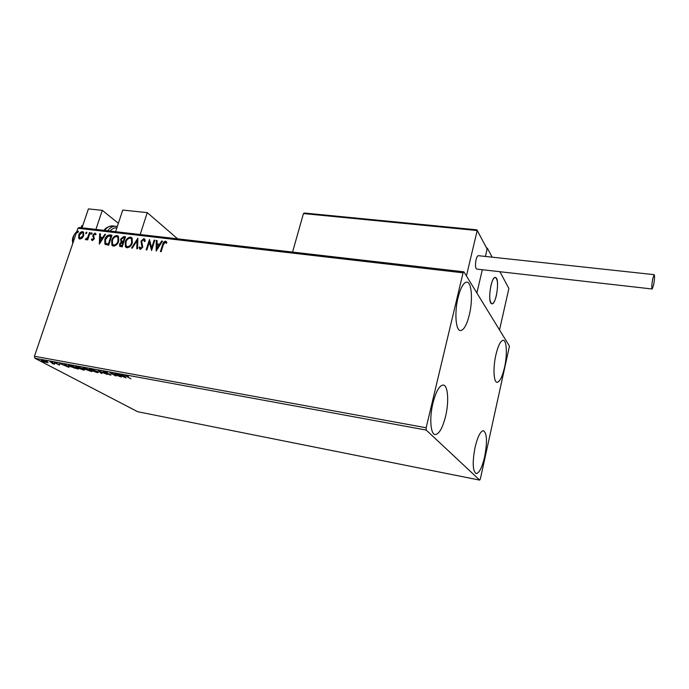 <?xml version="1.0" encoding="UTF-8"?>
<svg xmlns="http://www.w3.org/2000/svg" width="689" height="689" viewBox="0 0 689 689"><rect width="100%" height="100%" fill="white"/><g stroke="black" fill="none" stroke-linecap="round" stroke-linejoin="round"><path stroke-width="1.03" d="M504.477 367.642C502.255 376.952 499.809 381.835 497.131 382.292C493.617 382.55 492.893 367.668 495.916 354.749C498.164 345.508 500.593 340.685 503.194 340.297C506.785 340.116 507.414 354.964 504.477 367.642M445.594 416.268C442.631 427.929 439.194 434.027 435.284 434.57C430.565 434.69 429.23 418.059 432.95 403.065C435.973 391.498 439.375 385.487 443.148 385.039C447.988 384.996 449.176 401.575 445.594 416.268M469.364 314.744C466.841 324.82 463.895 330.091 460.545 330.574C455.774 330.97 454.266 312.789 458.039 297.674C460.605 287.701 463.508 282.516 466.754 282.102C471.664 281.81 472.999 299.965 469.364 314.744M484.6 456.996C482.059 467.538 479.268 473.076 476.228 473.619C472.628 471.224 472.258 462.379 475.117 447.092C477.701 436.593 480.474 431.125 483.42 430.677C487.028 433.14 487.424 441.916 484.6 456.996M48.152 362.698L44.501 362.026L41.202 360.381L42.21 360.209L48.152 362.698M50.03 361.673L54.724 364.145L52.261 363.663L52.76 363.473L50.03 361.673M59.538 365.067L54.216 362.629L56.886 363.129L55.396 363.094L59.667 364.679M69.968 365.342L72.078 365.73L78.348 369.097L69.58 366.35L68.271 365.454L69.968 365.342M85.712 368.236L91.895 371.604L83.472 368.46L82.844 368.021L83.869 367.892L85.712 368.236L84.179 368.589L87.951 369.709L85.643 368.451M98.208 370.536L107.286 374.446L99.638 371.337L101.998 373.472L101.223 373.326L98.208 370.536M114.624 373.55L121.342 377.047L112.161 373.671L115.916 376.048L109.895 372.68L119.094 376.056L114.624 373.55M127.017 376.59L130.944 378.821L125.053 375.669L128.387 376.28L126.078 375.996L127.017 376.59M426.215 430.065L479.673 480.112L480.354 478.898L509.455 346.145L463.895 271.828L463.06 272.827L426.155 427.757L426.215 430.065L34.881 358.263L137.688 411.721L479.673 480.112M125.949 377.899L116.82 373.955L123.193 375.858L122.254 374.954L123.055 375.1L125.949 377.899M103.996 371.535L107.441 372.663L104.056 371.982L110.585 374.592L111.084 374.945L110.318 375.066L103.669 372.086L103.126 371.698L104.168 371.629M97.313 371.483L98.518 372.344L97.046 372.611L89.036 369.347L90.526 369.063L97.313 371.483M83.619 368.959L84.868 369.838L83.438 370.096L75.385 366.815L76.823 366.539L83.619 368.959M68.995 367.366L59.667 363.447L63.388 364.843L65.92 365.308L64.809 364.395L65.567 364.533L68.995 367.366M52.657 362.319L51.313 361.966L52.622 362.492M47.403 361.346L46.068 361.002L47.403 361.346M38.911 359.787L37.568 359.443L38.885 359.968M463.06 272.827L77.917 228.266L79.252 227.499L463.895 271.828M82.189 238.118L79.958 239.1L78.925 238.54L78.761 235.035C79.442 232.985 80.691 231.84 82.491 231.599L83.576 232.202L83.713 235.621L82.189 238.118M90.13 232.624L87.684 239.901L87.003 239.824L87.365 238.747L85.772 239.806L85.341 239.496L85.927 238.764L87.684 237.472L89.449 232.546L90.13 232.624M92.36 240.607L91.387 239.402L91.999 238.825L92.619 239.703L93.609 238.799L92.869 235.001L95.013 233.063L96.09 234.217L95.47 234.846L94.789 233.967L93.566 235.044L94.307 238.842L92.36 240.607M109.895 234.94L111.988 235.19L108.664 245.267L104.874 244.052L104.831 239.427C105.693 236.525 107.381 235.027 109.895 234.94L111.919 235.397M125.501 236.766L122.186 246.92L119.671 246.18L119.61 243.992L121.169 241.934L120.584 239.178L123.675 236.56L125.501 236.766M137.878 238.222L137.55 248.798L136.767 248.703L137.025 240.676L132.262 248.152L131.496 248.057L137.878 238.222M154.129 240.125L154.853 240.211L151.571 250.512L149.332 242.27L146.878 249.935L146.154 249.849L149.444 239.574L151.692 247.782L154.129 240.125L154.784 240.427M163.327 244.784L161.148 251.683L160.416 251.588L162.63 244.595C162.931 242.692 163.896 241.555 165.515 241.184L166.927 242.588L166.307 243.338L165.188 242.244L163.327 244.784M77.917 228.266L34.45 356.273L426.155 427.757M156.162 251.072L156.3 240.375L157.092 240.47L157.014 243.889L159.667 244.199L161.682 241.012L162.475 241.098L156.162 251.072M143.846 238.644L144.819 239.29L145.224 241.124L144.475 241.581L143.562 239.703L141.701 241.279L142.769 247.213L140.332 249.409L139.092 247.454L139.858 246.895L140.677 248.359L142.037 247.17L140.995 241.184L143.846 238.644L144.656 239.057M132.331 242.804C131.435 245.715 129.687 247.377 127.077 247.79L125.432 246.791L125.252 242.011C126.156 239.109 127.904 237.472 130.505 237.085L132.15 238.118L132.331 242.804M118.706 241.176C117.81 244.07 116.071 245.715 113.496 246.128L111.911 245.189L111.713 240.392C112.626 237.516 114.365 235.879 116.932 235.5L118.517 236.456L118.706 241.176M99.319 244.13L99.681 233.743L100.43 233.829L100.284 237.145L102.79 237.447L104.78 234.346L105.529 234.432L99.319 244.13M92.042 233.58L90.948 234.2L91.758 232.684L92.042 233.58M86.84 232.968L85.746 233.588L86.547 232.072L86.84 232.968M78.4 231.978L77.323 232.606L78.124 231.091L78.4 231.978M34.881 358.263L34.45 356.273M160.795 251.64L162.94 244.853C163.25 242.95 164.206 241.813 165.825 241.443L165.515 241.184M165.825 241.443L166.376 241.641M166.385 243.243L165.618 242.45M156.377 250.744L156.3 240.375M156.618 240.642L157.083 240.694M159.667 244.199L157.014 243.889M159.977 244.457L161.682 241.012M156.903 248.574L159.331 245.482L156.989 244.983L156.903 248.574L159.013 245.224M151.632 250.331L149.332 242.27M146.542 249.9L149.711 239.996M154.448 240.383L151.692 247.782M144.759 241.408L144.079 240.013M139.962 249.297L139.092 247.454M139.419 247.713L139.936 247.325M141.004 248.617L142.037 247.17M142.356 247.429L142.029 245.792M142.347 246.051L141.478 244.673M141.796 244.922L140.995 241.184M141.314 241.443L144.165 238.902M137.102 248.746L137.025 240.676M131.943 248.109L137.86 238.807M126.087 247.446L125.252 242.011M125.579 242.27C126.475 239.367 128.232 237.731 130.832 237.343L130.505 237.085M130.832 237.343L131.806 237.688M126.716 246.516L127.715 246.998C129.816 246.662 131.229 245.318 131.943 242.984L131.806 239.204L131.229 238.627M125.949 242.097L126.078 245.878L127.387 246.74C129.489 246.404 130.901 245.069 131.625 242.726L131.478 238.945L130.195 238.127C128.085 238.428 126.673 239.755 125.949 242.097M120.075 246.541L119.61 243.992M119.938 244.242L121.169 241.934M121.376 242.089L120.584 239.178M120.911 239.427L123.675 236.56M123.994 236.818L125.432 236.982M122.117 241.451L123.546 241.753L124.778 237.981L123.65 237.627L121.281 239.255L121.367 240.823L123.228 241.494L124.459 237.722M120.67 245.594L122.151 246.042L123.21 242.786L122.521 242.494L120.317 244.052L120.334 245.318L121.815 245.792L122.883 242.537M112.548 245.809L111.713 240.392M112.049 240.642C112.953 237.765 114.693 236.138 117.259 235.759L116.932 235.5M117.259 235.759L118.207 236.077M113.168 244.879L114.133 245.336C116.217 245 117.612 243.673 118.336 241.357L118.189 237.55L117.63 237.016M112.41 240.478L112.557 244.285L113.806 245.086C115.881 244.75 117.285 243.424 118.008 241.098L117.853 237.292L116.622 236.534C114.538 236.835 113.134 238.153 112.41 240.478M105.477 244.612L104.831 239.427M105.159 239.686C106.02 236.783 107.708 235.285 110.223 235.199M105.951 243.561L108.638 244.397L111.282 236.396L108.276 236.086L105.52 239.514L105.538 243.157L108.311 244.147L110.955 236.138M99.569 243.734L99.681 233.743M102.79 237.447L100.284 237.145M103.126 237.705L104.78 234.346M100.077 241.693L102.489 238.695L100.232 238.213L100.077 241.693L102.153 238.437M92.162 240.556L91.387 239.402M92.955 239.953L93.609 238.799M93.945 239.049L93.67 238.118M94.005 238.368L92.714 236.155M93.049 236.413L92.869 235.001M93.204 235.259L95.013 233.063M95.659 234.656L95.228 234.243M91.232 234.346L90.914 233.45M91.249 233.7L91.758 232.684M87.408 239.875L87.365 238.747M85.686 239.746L86.134 238.911M86.53 239.178L87.684 237.472M88.02 237.731L89.449 232.546M86.03 233.735L85.712 232.839M86.047 233.089L86.857 232.331M79.399 238.937L78.546 237.688M78.89 237.946L78.761 235.035M79.106 235.285C79.786 233.235 81.026 232.098 82.835 231.857L82.491 231.599M82.835 231.857L83.429 232.029M79.95 238.127L80.604 238.463L83.378 235.793L82.887 232.839M79.442 235.113L79.554 237.808L80.26 238.213L83.042 235.535L82.956 232.934L82.198 232.486L79.442 235.113M77.607 232.736L77.28 231.848M77.624 232.098L78.425 231.34M124.683 376.668L124.468 377.081L123.495 376.142L121.445 375.763L124.468 377.081M123.348 375.376L123.193 375.858M123.641 375.669L123.495 376.142M110.481 374.54L110.318 375.066M103.858 371.509L103.669 372.086M101.361 372.895L101.223 373.326M98.294 372.12L97.588 372.06M90.147 368.994L89.441 368.934M91.249 369.209L89.958 369.623L90.948 370.32L96.382 372.267L97.7 371.707M96.675 371.147L91.181 369.416M97.571 372.034L96.606 371.354M87.159 369.562L86.96 370.148M83.67 367.857L83.472 368.46M89.828 370.992L87.27 369.993L89.828 370.992M84.626 369.605L77.495 366.892L76.307 367.099L77.332 367.814L82.766 369.743L84.032 369.192M76.393 366.824L75.799 366.419M69.339 365.497L68.831 365.17M77.013 368.624L72.026 365.945L69.245 365.781L74.386 368.081L77.082 368.417M64.335 365.248L67.427 366.548L64.404 365.032M54.879 362.543L54.732 362.982M53.113 363.301L52.932 363.844M42.839 361.148L47.214 362.328L42.796 360.519L42.072 360.631L42.839 361.148M177.633 238.833L147.257 212.625L140.186 234.518M115.606 231.685L122.737 210.067L147.257 212.625M496.399 295.409C495.09 300.774 493.617 303.591 491.972 303.84C489.405 302.049 489.044 296.02 490.887 285.763C492.213 280.414 493.677 277.633 495.288 277.4C497.871 279.234 498.233 285.237 496.399 295.409M492.17 257.169L487.356 248.152L486.632 248.074M499.93 271.724L508.878 288.493L499.525 329.945L476.874 293.006L482.317 269.718L476.874 293.006L466.427 275.953L477.193 230.539L303.453 213.573L292.558 252.079M487.356 248.152L485.418 256.446L487.132 249.099L476.934 229.842L304.435 213.047L303.453 213.573M72.784 243.372C71.992 240.039 72.517 237.111 74.369 234.596M76.798 231.573L76.531 231.78C73.801 234.406 72.603 238.101 72.956 242.864M495.985 277.701L495.288 277.4C491.188 276.53 487.459 301.394 491.36 303.599L491.972 303.84C496.054 304.633 499.783 280.345 495.985 277.701M304.977 213.177L304.435 213.047M486.434 247.79L487.132 249.099M653.715 284.488C654.645 278.864 654.783 275.583 654.145 274.653L652.647 279.148C651.716 284.807 651.57 288.088 652.216 289.01L653.715 284.488M478.399 255.688L478.304 255.679C477.46 255.791 476.71 257.161 476.047 259.779C475.1 265.041 475.332 268.142 476.754 269.089L652.164 289.001M81.087 227.714L81.784 225.647L82.706 225.751M81.784 225.647L82.792 225.501M82.008 227.818L88.416 208.888L102.291 210.352L118.37 223.305M95.909 229.42L102.291 210.352M113.151 225.966L112.643 225.906C109.74 225.759 107.062 227.267 104.616 230.419M116.889 227.801C114.477 227.594 112.195 228.67 110.051 231.048M107.63 230.772C110.076 227.611 112.746 226.095 115.649 226.25L116.519 226.371M487.149 249.03L477.21 230.462M654.145 274.653L478.304 255.679M117.294 226.569L112.643 225.906C108.018 226.552 105.193 228.042 104.185 230.376"/></g></svg>
